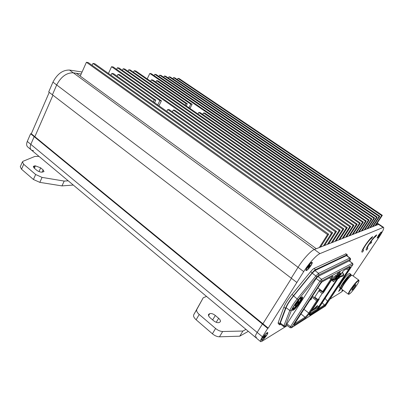 <?xml version="1.0" encoding="UTF-8"?>
<svg xmlns="http://www.w3.org/2000/svg" width="404" height="404" viewBox="0 0 404 404"><rect width="100%" height="100%" fill="white"/><g stroke="black" fill="none" stroke-linecap="round" stroke-linejoin="round"><path stroke-width="0.61" d="M353.126 275.972L379.134 237.077C382.911 231.255 384.361 227.997 383.477 227.306L319.958 253.616C316.64 254.838 308.747 263.524 303.702 271.589L268.216 328.119L267.736 328.401L262.423 324.038L257.156 332.421L262.423 324.038L34.173 136.673L34.86 136.683L52.939 95.203L34.86 136.683L34.173 136.673L30.613 133.749L27.285 141.435L30.82 144.369L34.173 136.673L30.82 144.369L257.156 332.421C255.379 335.34 254.838 336.986 255.535 337.375L256.712 337.017M157.944 80.856L156.525 80.623L190.764 104.166L192.107 104.323L157.944 80.856M362.524 222.281L363.368 221.983L204.793 113.039L203.48 112.913L362.524 222.281L355.247 233.487M189.981 108.454L192.107 104.323M363.368 221.983L356.116 233.148M156.525 80.623L155.818 82.062M188.936 107.732L190.764 104.166M203.48 112.913L202.712 114.388M152.874 80.032L151.414 79.8L185.936 103.616L187.315 103.772L152.874 80.032M359.479 223.351L360.348 223.043L200.111 112.595L198.763 112.463L359.479 223.351L352.116 234.714M186.244 105.868L187.315 103.772M360.348 223.043L353.01 234.36M151.414 79.8L150.697 81.285M185.163 105.126L185.936 103.616M198.763 112.463L197.975 113.984M342.829 229.199L343.839 228.846L174.796 110.191L173.26 110.045L342.829 229.199L335.022 241.4M159.853 100.626L161.423 100.808L113.241 66.988L111.56 66.69L159.853 100.626L157.727 104.924M343.839 228.846L336.057 240.991M158.949 105.787L161.423 100.808M173.26 110.045L172.362 111.817M108.444 73.452L111.56 66.69M339.183 230.482L340.229 230.113L169.316 109.671L167.736 109.519L339.183 230.482L331.28 242.86M154.212 99.98L155.823 100.167L119.635 74.664L117.938 74.387L154.212 99.98L153.318 101.803M340.229 230.113L332.351 242.44M154.575 102.697L155.823 100.167M167.736 109.519L166.817 111.353M117.938 74.387L117.104 76.179M335.421 231.805L336.502 231.426L113.58 73.685L111.837 73.402L335.421 231.805L327.417 244.369M336.502 231.426L328.523 243.94M111.837 73.402L110.979 75.25M377.24 223.059L379.305 224.467L378.543 224.377L314.327 249.49L316.281 248.723L76.361 73.27L73.27 72.806L81.184 73.998M33.522 150.712L31.598 150.207C30.007 149.041 29.75 147.096 30.82 144.369C29.75 147.096 30.007 149.041 31.598 150.207L255.298 337.178M69.523 70.059C62.771 69.902 57.247 73.922 52.949 82.133L48.702 91.95L52.409 94.794L56.691 84.956C61.014 76.73 66.539 72.68 73.27 72.806L314.327 249.49C310.949 250.652 303.045 259.267 298.051 267.317L291.239 278.164L298.051 267.317L56.691 84.956C61.014 76.73 66.539 72.68 73.27 72.806L69.523 70.059L82.073 72.003M80.239 76.109L86.416 62.267L327.528 234.578L319.317 247.536M320.498 247.076L328.674 234.174L88.284 62.595L86.416 62.267M92.102 65.317L92.955 63.418L331.538 233.169L323.432 245.93M324.574 245.481L332.649 232.78L94.773 63.736L92.955 63.418M116.67 69.397L117.448 67.726L346.364 227.957L338.648 239.981M339.653 239.587L347.344 227.614L119.084 68.013L117.448 67.726M122.427 70.352L123.185 68.736L349.788 226.755L342.163 238.602M343.142 238.224L350.743 226.422L124.78 69.018L123.185 68.736M128.043 71.291L128.78 69.72L353.116 225.583L345.582 237.269M346.526 236.896L354.04 225.26L130.335 69.998L128.78 69.72M133.517 72.205L134.234 70.685L356.343 224.452L348.894 235.971M349.819 235.613L357.237 224.134L135.759 70.953L134.234 70.685M147.208 78.871L149.833 73.427L365.484 221.241L358.287 232.3M359.136 231.967L366.307 220.948L151.248 73.68L149.833 73.427M154.136 75.654L154.793 74.301L368.362 220.225L361.247 231.144M362.07 230.82L369.16 219.948L156.171 74.543L154.793 74.301M158.989 76.467L159.636 75.154L371.16 219.241L364.125 230.017M364.928 229.704L371.943 218.968L160.984 75.391L159.636 75.154M163.736 77.265L164.362 75.987L373.887 218.286L366.928 228.922M367.706 228.613L374.644 218.019L165.685 76.22L164.362 75.987M168.372 78.043L168.988 76.8L376.538 217.352L369.655 227.851M370.412 227.558L377.275 217.094L170.281 77.028L168.988 76.8M172.907 78.805L173.508 77.598L379.124 216.443L372.311 226.816M373.054 226.523L379.841 216.191L174.77 77.82L173.508 77.598M177.341 79.553L177.932 78.376L381.639 215.559L374.902 225.801M375.619 225.518L382.336 215.317L179.164 78.593L177.932 78.376M376.498 224.185L377.422 224.816L378.543 224.377L377.043 223.356M382.336 215.317L381.639 215.559M379.841 216.191L379.124 216.443M377.275 217.094L376.538 217.352M374.644 218.019L373.887 218.286M371.943 218.968L371.16 219.241M369.16 219.948L368.362 220.225M366.307 220.948L365.484 221.241M357.237 224.134L356.343 224.452M354.04 225.26L353.116 225.583M350.743 226.422L349.788 226.755M347.344 227.614L346.364 227.957M332.649 232.78L331.538 233.169M328.674 234.174L327.528 234.578M268.216 328.119L262.908 323.766L262.423 324.038L262.908 323.766L291.456 278.326L262.908 323.766L31.305 133.764L30.613 133.749M52.949 82.133L56.691 84.956L52.409 94.794L296.824 282.452M31.012 149.717L28.093 147.278C26.497 146.102 26.225 144.157 27.285 141.435M49.237 92.359L31.305 133.764M352.833 288.072L351.823 290.244C352.429 290.001 353.47 288.835 354.934 286.744L355.949 284.562C355.343 284.8 354.308 285.971 352.833 288.072M356.384 285.825C358.232 283.022 359.09 281.305 358.954 280.674C357.798 280.689 355.257 283.472 351.339 289.022C349.036 292.562 348.304 294.284 349.142 294.183C350.808 293.152 353.222 290.365 356.384 285.825M348.92 294.213L348.43 294.279C347.95 293.966 348.783 292.163 350.94 288.87C354.631 283.603 357.232 280.669 358.742 280.083L358.904 280.381M350.955 275.488L350.99 274.856C349.803 274.75 347.243 277.487 343.314 283.068C341.021 286.648 340.34 288.38 341.269 288.269L341.627 288.087M341.021 288.305L340.522 288.37C339.996 288.022 340.794 286.204 342.915 282.916C346.571 277.669 349.187 274.776 350.758 274.245L350.95 274.589M341.627 288.991L341.587 288.719C341.436 288.057 342.254 286.355 344.041 283.608C347.162 279.088 349.586 276.316 351.308 275.301L351.561 275.265M352.202 275.296L351.793 275.23C350 276.291 347.475 279.174 344.223 283.886C342.36 286.749 341.506 288.522 341.663 289.208L348.304 294.183M348.965 277.285C347.975 277.71 346.42 279.447 344.309 282.487L342.764 285.663M349.753 273.503L349.606 273.397C348.026 273.922 345.41 276.811 341.754 282.058C339.638 285.345 338.845 287.163 339.38 287.517L340.38 288.264M307.217 267.307C306.212 268.933 305.772 269.998 305.909 270.513C306.803 270.816 308.484 269.19 310.944 265.64C312.383 263.267 312.661 262.156 311.782 262.307C310.504 262.999 308.984 264.665 307.217 267.307M378.381 235.461L377.129 238.072C377.619 238.138 378.71 236.971 380.391 234.562C381.553 232.76 381.911 231.876 381.467 231.911C380.75 232.33 379.72 233.517 378.381 235.461M342.395 289.769L341.981 290.915L343.026 290.244M262.575 337.769L261.504 340.33C262.454 340.547 264.201 338.845 266.746 335.229C267.918 333.305 268.145 332.406 267.418 332.532C266.054 333.27 264.443 335.012 262.575 337.769M267.736 328.401L262.423 336.795C260.625 339.714 260.06 341.355 260.731 341.718L261.888 341.34L287.32 325.574M372.71 236.663C369.943 237.587 359.919 252.217 362.105 252.116L362.57 252.005L363.62 250.419L363.257 250.505C361.535 250.576 369.443 239.027 371.645 238.279L372.71 236.663M367.817 248.374L367.478 248.455C367.024 248.202 367.6 246.778 369.2 244.178L370.746 243.45L371.786 241.88L370.246 242.592C372.624 239.254 374.442 237.209 375.71 236.461L376.76 234.881C374.104 235.759 364.241 250.142 366.352 250.036L366.787 249.93L367.817 248.374M340.405 288.299L339.83 289.052L341.067 288.31M339.633 289.577L339.183 290.254L341.299 288.572L339.633 289.577M338.986 290.779L338.542 291.451L340.168 290.057L338.986 290.779M330.164 299.016L341.329 292.097L343.198 290.37M262.423 336.795L257.156 332.421C255.379 335.34 254.838 336.986 255.535 337.375L260.504 341.531M319.958 253.616L314.327 249.49C310.949 250.652 303.045 259.267 298.051 267.317L303.702 271.589M383.477 227.306L379.058 224.296L378.543 224.377L382.982 227.396M338.749 291.132L339.82 290.274M339.395 289.936L340.951 288.779M340.042 288.739L340.643 288.375M367.398 248.42C367.074 248.046 367.665 246.627 369.185 244.167L369.2 244.178M366.352 250.036L366.787 249.93L367.786 248.389M370.246 242.592L370.231 242.582C372.609 239.244 374.427 237.198 375.695 236.451L376.73 234.891M369.185 244.167L370.731 243.44L371.756 241.89M362.105 252.116L362.57 252.005L363.59 250.435M363.171 250.465C361.797 250.111 369.503 238.981 371.63 238.264L372.675 236.678M38.981 156.378L34.845 156.444L23.119 161.241L22.422 161.847L23.69 164.271L35.653 174.508L42.056 177.401L39.824 182.366L33.431 179.492L35.653 174.508M73.301 185.062L61.964 185.901L64.201 181.078L42.056 177.401M64.201 181.078L68.215 180.815M43.132 169.922L40.673 167.842L35.406 165.862L34.557 165.887L33.305 166.433L34.173 168.079L36.653 170.19C38.335 171.468 40.107 172.129 41.971 172.18L44.021 171.599L43.132 169.922L42.122 172.175M61.964 185.901L39.824 182.366M23.69 164.271L21.528 169.226L33.431 179.492M21.528 169.226L20.276 166.786L22.422 161.847M206.535 296.42L203.242 297.753L196.814 309.439C196.233 310.807 197.041 312.484 199.222 314.469L215.595 328.477C218.014 330.437 220.377 331.447 222.68 331.507L219.468 336.81C217.16 336.764 214.807 335.759 212.398 333.795L215.595 328.477M248.324 331.346L239.739 336.184L242.92 331.043L222.68 331.507M242.92 331.043L245.955 329.366M218.65 318.286L215.307 315.458C213.161 313.812 211.312 313.211 209.767 313.656L208.565 314.423C208.156 315.342 208.706 316.484 210.206 317.842L213.585 320.715C215.781 322.397 217.65 322.998 219.185 322.518L220.332 321.761C220.741 320.816 220.18 319.66 218.65 318.286L216.246 322.301M239.739 336.184L219.468 336.81M199.222 314.469L196.122 319.766L212.398 333.795M196.122 319.766C193.95 317.776 193.162 316.09 193.748 314.701L203.242 297.753M307.474 267.19C306.424 268.913 306.096 269.877 306.495 270.089C307.484 269.862 308.883 268.418 310.696 265.751C311.757 264.029 312.085 263.06 311.686 262.837C310.701 263.065 309.297 264.514 307.474 267.19M308.262 266.872L308.499 267.059L308 267.281L308.575 266.377L310.025 264.777L309.53 265.554M308.398 266.655L308.863 267.064L307.762 268.337L308.499 267.059M309.439 265.701L310.181 265.66L309.61 266.559L309.121 266.776L308.57 266.387M309.61 266.559L308.954 266.211M308.863 267.064L309.121 266.776M262.863 337.593C262.009 338.976 261.741 339.754 262.06 339.931C263.105 339.648 264.575 338.138 266.463 335.401C267.322 334.012 267.594 333.229 267.276 333.053C266.231 333.325 264.761 334.84 262.863 337.593M263.847 336.921L264.065 337.118L263.509 337.456L264.034 336.628L265.11 335.583M264.09 336.593L264.499 336.986L263.408 338.264L264.065 337.118M265.044 335.684L265.832 335.532L265.312 336.355L264.761 336.689L264.393 336.406M265.312 336.355L264.772 336.072M264.499 336.986L264.761 336.689M342.486 289.835L342.334 290.562L342.94 290.178M378.523 235.401L377.493 237.698C378.038 237.522 378.957 236.497 380.255 234.623C381.154 233.244 381.497 232.477 381.29 232.32C380.75 232.492 379.826 233.522 378.523 235.401M378.876 235.33L379.735 234.381M378.912 235.274L379.159 235.476L378.397 236.391L379.002 235.421M379.649 234.512L380.048 234.482L379.603 235.153L379.043 235.078M379.603 235.153L379.154 234.911M335.795 277.038L335.658 276.437L341.082 273.513L341.213 274.099L335.795 277.038L335.33 277.745L340.759 274.791L341.213 274.099M292.759 309.05L293.319 308.838C295.763 307.585 301.828 299.228 301.354 297.758M294.602 304.964C292.961 307.57 292.42 309.025 292.981 309.328L293.678 309.121C296.47 307.686 303.258 297.839 301.49 297.763L300.849 297.94L297.925 300.596M301.601 297.187C298.445 298.687 290.39 310.358 292.481 310.388L293.289 310.141C296.531 308.469 304.384 297.071 302.338 296.985L301.601 297.187M292.481 310.388L293.112 309.999C296.354 308.328 304.202 296.935 302.157 296.844M318.13 309.121L325.447 304.298L348.48 269.68L349.778 267.211M325.447 304.298L325.609 304.813L324.437 305.879L318.438 309.681L318.276 308.767M346.258 269.079L349.046 269.862L328.159 301.52L327.594 301.359L325.013 298.309M344.435 270.054L350.076 266.983L350.435 267.17L349.046 269.862M341.082 273.513L340.395 273.023L338.608 273.983L340.188 271.564L338.401 272.508L336.805 274.947L334.845 276.038L332.856 279.088L331.8 279.659L324.316 291.112L323.523 291.612M338.527 274.023L337.774 273.468M311.004 311.499L309.035 314.61M318.973 306.424L339.405 275.573M317.569 308.757L318.998 306.586M310.439 315.241L312.297 314.145M309.212 314.736L310.06 315.479L317.827 310.514L318.322 309.817L310.504 314.767L310.383 314.176L318.201 309.247L318.322 309.817M311.045 311.529L317.908 300.924L317.241 301.328L311.908 297.046M336.805 274.947L338.603 273.983M312.454 296.203L317.786 300.334L317.908 300.924M349.248 260.832L317.913 276.498L316.155 278.477L286.966 323.851L286.547 324.978L290.052 327.705M283.765 326.619L280.361 323.963L280.351 323.033L286.108 307.691C287.436 304.424 289.931 300.505 293.592 295.935L312.206 273.165L314.958 270.544L318.594 273.362L349.733 258.065L346.465 255.631L314.958 270.544M317.241 301.328L309.454 313.251C307.868 315.585 306.464 317.206 305.242 318.115L294.041 325.21L294.248 324.276L320.71 283.436L322.256 281.679L332.593 276.185C333.421 275.902 333.113 276.922 331.659 279.24L323.407 291.678L322.71 291.562L317.842 287.885M324.437 305.879L324.402 305.197L322.2 302.596M343.349 270.988L344.561 269.912L350.076 266.983M318.084 309.156L319.271 307.04M346.465 255.631L346.819 255.646M346.026 253.848L313.984 268.483C313.156 268.907 312.034 269.968 310.631 271.66L291.991 294.425C288.017 299.379 285.32 303.626 283.896 307.176L278.21 322.528L278.23 323.66L279.543 324.725M347.208 255.934L347.294 254.762L346.986 254.833L315.534 269.645C314.706 270.069 313.59 271.135 312.186 272.831L293.536 295.637C289.562 300.596 286.86 304.848 285.426 308.388L279.684 323.72L279.689 324.846L280.851 324.341M311.454 297.748L311.696 298.485L311.035 299.51L309.878 300.177M311.696 298.485L310.545 299.147M338.895 277.159L339.628 276.791L339.178 278.134L337.83 278.78M341.38 275.826L341.345 276.543L339.734 277.195L343.031 275.998L343.678 274.523M340.759 274.791L335.244 277.841M334.032 277.285L334.759 277.826L335.33 277.745M334.956 275.932L335.658 276.437M316.62 307.969L317.544 308.737L309.706 313.65L310.383 314.176M317.544 308.737L318.201 309.247M309.328 314.161L310.358 314.994L310.504 314.767M310.358 314.994L310.131 315.403M317.827 310.514L310.09 315.463M338.305 276.174L338.608 276.397L338.345 277.028L318.69 306.681L311.499 311.131L319.251 299.041L318.11 299.718L322.195 293.461L318.832 290.9L314.772 297.152L318.11 299.718M315.443 296.117L319.463 289.87L323.321 292.809L330.926 280.997M338.608 276.397L331.871 280.058L331.002 281.053M319.463 289.87L319.786 290.355L318.832 290.9M322.195 293.461L323.321 292.809M317.635 305.894L317.297 305.636L313.14 309.651L313.479 309.913L318.569 306.747L317.635 305.894L313.479 309.913M332.28 280.376L333.416 281.8L337.426 277.992L337.087 277.74L332.28 280.376L333.416 281.8M337.426 277.992L332.628 280.634M292.961 308.015L293.163 308.313C294.673 307.838 296.768 305.596 299.455 301.591C300.677 299.571 301.056 298.445 300.591 298.218L300.414 298.218M295.97 303.48L296.607 304.06L295.637 305.631L295.44 305.278M297.571 301.818L297.869 302.02L298.844 300.44L298.147 300.889L296.728 302.99L295.864 303.55L295.071 304.833L295.935 304.273L295.597 303.985M295.637 305.631L294.935 306.091L295.935 304.273M296.491 303.141L297.046 303.545L297.899 302.99L297.066 302.581M297.465 301.995L297.839 302.263L298.687 301.712L297.899 302.99M296.607 304.06L297.046 303.545M33.759 167.685L34.557 165.887M34.355 168.236L35.406 165.862M39.011 171.559L40.673 167.842M193.748 314.701L196.814 309.439M208.419 315.11L209.095 313.959M208.555 315.706L209.767 313.656M212.65 319.918L215.307 315.458M343.289 271.039L344.561 269.912M341.208 273.644L343.385 270.933M328.159 301.52L325.609 304.813M349.793 267.367L350.435 267.17M352.51 265.135L352.677 264.665L321.882 280.911L291.794 327.083L291.703 327.508L325.331 306.111L352.566 265.049M319.226 307.101L340.213 275.134M323.66 291.491L324.316 291.112M349.672 261.151L350.016 259.449L318.913 274.937L316.817 276.967L298.213 299.819C294.88 303.99 292.592 307.56 291.355 310.524L285.406 325.806L285.815 326.371L287.224 325.498M312.206 273.165L315.893 275.957L318.594 273.362L318.913 274.937M322.71 291.562L330.921 278.967L331.659 279.24M329.492 277.907L330.921 278.967L332.139 276.498M303.97 309.297L308.722 312.999L316.726 300.733M300.96 313.943L305.06 317.226C306.121 316.438 307.343 315.029 308.722 312.999L309.454 313.251M285.815 326.371L283.881 326.71L283.886 325.806L289.784 310.519C291.127 307.282 293.622 303.379 297.268 298.819L315.893 275.957L316.817 276.967M280.351 323.033L283.886 325.806L285.406 325.806M291.703 327.508L291.36 327.816L290.097 327.735L290.506 326.664L319.872 281.245L321.564 279.331L352.389 263.282L349.112 260.832M352.677 264.665L352.52 263.282M321.882 280.911L321.564 279.331L317.913 276.498M321.175 281.719L319.872 281.245L316.155 278.477M291.794 327.083L290.506 326.664L286.966 323.851M325.331 306.111L291.511 327.72M294.536 323.851L305.06 317.226L305.242 318.115M294.041 325.21L294.077 324.589M322.114 281.83L332.593 276.185M322.256 281.679L320.746 283.406L293.961 324.771M316.903 300.854L317.786 300.334M350.016 259.449L349.733 258.065L350.076 258.075M286.108 307.691L289.784 310.519L291.355 310.524M293.592 295.935L298.213 299.819M350.076 260.272L350.182 260.125C350.717 259.287 350.652 258.58 349.98 258.005L346.723 255.575M310.631 271.66L312.186 272.831M291.991 294.425L293.536 295.637M283.896 307.176L285.426 308.388M278.21 322.528L279.684 323.72M345.592 253.828L346.986 254.833M313.984 268.483L315.534 269.645M339.416 276.366L339.628 276.791L343.471 274.68L342.274 272.235M338.057 273.675L337.411 274.023M338.542 276.417L338.254 276.2M358.954 280.674L358.873 280.179M350.99 274.856L350.914 274.372M351.308 275.301L351.793 275.23M358.742 280.083L352.061 275.195M350.758 274.245L349.606 273.397M305.99 269.715L306.358 269.988M311.317 262.565L311.686 262.837M261.625 339.567L261.954 339.84M266.948 332.78L267.276 333.053M343.339 270.998L341.213 273.654M325.139 306.313L352.551 265.1C353.106 264.731 353.086 264.115 352.485 263.256L349.213 260.807M318.11 309.176L340.234 275.124M285.618 326.589L287.289 325.553M349.697 261.166L350.182 260.125M345.905 253.762L347.294 254.762M341.345 276.543C342.986 276.376 343.764 275.71 343.683 274.538L342.451 272.018"/></g></svg>
